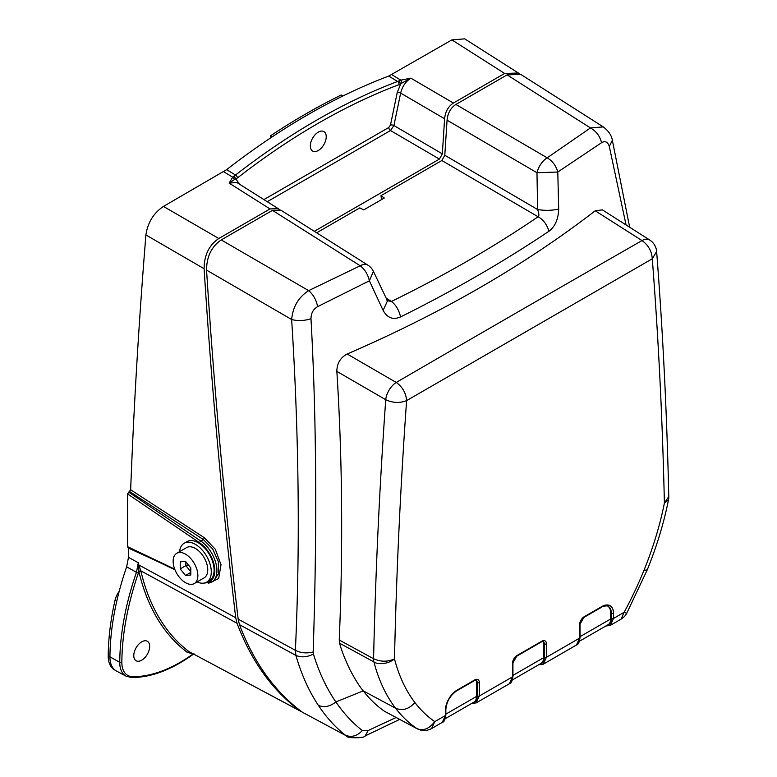 <?xml version="1.0" encoding="UTF-8"?>
<svg xmlns="http://www.w3.org/2000/svg" width="777" height="777" viewBox="0 0 777 777"><rect width="100%" height="100%" fill="white"/><g stroke="black" fill="none" stroke-linecap="round" stroke-linejoin="round"><path stroke-width="1.17" d="M131.663 677.554C150.825 677.515 170.93 670.056 191.977 655.196A1.496 0.758 -125.5 0 0 192.172 654.584A147.96 85.431 -60 0 1 132.741 676.67A1.496 1.165 90.4 0 1 131.663 677.554L126.165 676.204L116.424 670.998A29.963 17.298 -60 0 1 115.87 670.677A29.963 17.298 -60 0 1 109.936 657.119A29.963 17.298 -60 0 1 109.945 656.924A224.728 129.749 -60 0 1 116.735 601.349A224.728 129.749 120 0 1 126.641 566.851L136.451 572.299L138.296 562.752L138.83 564.957L138.296 562.752L128.496 557.313L128.739 548.241L153.516 559.566M302.35 712.179L188.976 651.602A312.752 180.565 -60 0 1 140.938 571.26L138.869 571.542C147.407 607.293 163.491 634.207 187.14 652.272L193.22 653.991M149.67 646.415A11.237 6.488 120 0 0 147.339 641.278A11.237 6.488 120 0 0 138.685 644.288A11.237 6.488 120 0 0 133.78 655.594A11.237 6.488 120 0 0 136.101 660.741A11.237 6.488 120 0 0 144.765 657.731A11.237 6.488 120 0 0 149.67 646.415M192.968 653.855L192.172 654.584M140.938 571.26L138.879 571.095L138.432 572.902L136.451 572.299A224.368 129.536 -60 0 0 119.755 662.305L108.226 655.885A224.66 129.71 120 0 1 115.015 600.32L116.735 601.349M138.879 571.095L138.5 564.937M129.604 491.55L203.38 539.578L204.497 537.839L130.653 489.772L127.593 493.939L199.67 542.832A1.496 0.787 -55.8 0 1 200.816 541.054L203.38 539.578L212.684 548.98L218.337 561.664L218.59 573.64L213.374 581.167L211.762 582.099A24.971 14.413 60 0 0 215.87 563.082A24.971 14.413 60 0 0 200.816 541.054L128.652 492.103M223.621 171.698L232.702 177.195L234.673 179.448L229.128 183.11L232.702 177.195L235.528 175.039A2.496 1.175 52.1 0 1 237.548 177.865A668.958 386.227 -60 0 1 399.019 84.644L410.868 78.176C405.701 81.507 402.292 86.47 400.65 93.085L393.91 125.553L390.501 130.526L439.403 159.1L442.336 153.856L444.609 118.774C445.318 111.655 448.251 106.41 453.418 103.04L504.642 73.465L518.385 73.019L464.685 38.85L451.903 39.899L388.743 76.068A671.775 387.849 120 0 0 342.997 95.95A671.775 387.849 120 0 0 307.682 114.821A671.775 387.849 120 0 0 272.377 136.723A671.775 387.849 120 0 0 226.631 169.658L163.471 206.42C153.564 213.102 147.708 222.61 145.911 234.955C138.937 320.823 133.858 405.759 130.653 489.772M145.911 234.955L204.108 268.716C204.176 255.196 209.071 245.124 218.784 238.51L270.007 208.935L278.234 208.654L279.166 209.353M301.418 711.742L300.029 710.868C272.436 690.481 251.427 661.276 237.014 623.251L235.713 617.734C222.105 502.933 211.567 386.596 204.108 268.716M235.713 617.734L138.83 564.957L140.822 570.823L237.014 623.251M204.497 537.839L215.355 549.358L221.018 564.762L218.667 578.535L208.663 583.226M174.708 569.123L127.593 546.678L128.739 548.241M127.593 493.939L127.593 546.678L128.166 547.445M128.496 557.313L126.641 566.851M206.633 582.177L209.46 580.545A22.475 12.976 -120 0 0 214.112 570.26A22.475 12.976 -120 0 0 204.302 547.639A22.475 12.976 -120 0 0 186.985 541.627L184.159 543.259A22.475 12.976 60 0 1 201.476 549.271A22.475 12.976 60 0 1 211.286 571.891A22.475 12.976 -120 0 1 206.633 582.177A22.475 12.976 -120 0 1 197.076 581.934M179.594 551.66A22.475 12.976 60 0 1 184.159 543.259M186.655 547.581A17.482 10.091 60 0 1 200.126 552.262A17.482 10.091 60 0 1 207.75 569.852A17.482 10.091 60 0 1 204.137 577.855L194.25 583.566A17.482 10.091 -120 0 0 197.863 575.563A17.482 10.091 60 0 0 190.239 557.973A17.482 10.091 60 0 0 176.767 553.292L186.655 547.581M194.25 583.566A17.482 10.091 -120 0 1 180.779 578.875A17.482 10.091 -120 0 1 173.145 561.285A17.482 10.091 60 0 1 176.767 553.292M185.509 575.485L190.802 575.009L190.802 567.948L185.509 561.363L180.215 561.839L180.215 568.9L185.509 575.485L190.802 572.426M185.858 561.8L185.858 565.637L180.215 568.9M188.393 564.957L185.858 565.637L190.802 571.785M115.87 670.677L114.141 669.599A29.895 17.259 120 0 1 108.217 656.079A29.895 17.259 -60 0 1 108.226 655.885M119.182 591.365A14.918 8.615 120 0 0 115.015 600.32M300.029 710.868L188.976 651.602L187.14 652.272M439.403 159.1L314.316 231.313M518.385 73.019L519.143 73.553M234.673 179.448L237.548 177.865M239.452 184.149L234.023 176.136M270.007 208.935L229.128 183.11L236.781 182.459L278.117 208.576M391.754 74.631L400.796 80.148L399.106 80.827L400.67 83.935L397.232 92.541L390.481 125.01L388.782 127.496L263.898 199.592M318.279 132.148A11.237 6.488 120 0 0 310.936 142.045A11.237 6.488 120 0 0 312.665 151.049A11.237 6.488 120 0 0 318.279 150.495A11.237 6.488 120 0 0 325.621 140.598A11.237 6.488 120 0 0 323.902 131.595A11.237 6.488 120 0 0 318.279 132.148M402.078 82.799L400.796 80.148L410.868 78.176L453.418 103.04M399.019 84.644A2.496 1.671 -110.7 0 0 397.601 81.468L399.106 80.827M272.377 136.723L270.658 135.722A671.716 387.82 120 0 1 305.924 113.85A671.716 387.82 120 0 1 341.19 95.008L342.997 95.95M270.658 135.722L270.658 137.869M447.066 120.192L536.975 172.737A14.986 8.246 -59.7 0 1 547.193 157.828L455.876 104.458C450.709 107.828 447.766 113.073 447.066 120.192L444.794 155.274L441.851 160.518L380.992 195.658L384.275 198.028L363.723 209.897L359.8 207.896L316.666 232.799M280.808 210.149L272.465 210.353L360.207 265.783L308.654 290.637C313.354 294.609 316.336 299.951 317.589 306.653L369.396 280.798L383.119 310.402C387.296 317.978 393.104 320.153 400.563 316.929C453.904 290.384 503.35 261.839 548.892 231.284C555.089 226.612 558.352 219.192 558.682 209.042L557.789 172.028L601.553 142.706C605.196 140.627 607.779 141.89 609.314 146.474L626.058 224.941M221.241 239.928C211.499 246.61 206.604 256.682 206.565 270.134L291.657 319.512C292.851 306.798 298.514 297.173 308.654 290.637L221.241 239.928L272.465 210.353M206.565 270.134C214.025 388.005 224.563 504.341 238.17 619.152L239.471 624.669C253.836 662.635 274.844 691.831 302.486 712.286L346.561 735.936L302.486 712.286M520.833 74.437L507.099 74.883L590.462 127.933L603.263 126.894L520.833 74.437M455.876 104.458L507.099 74.883M381.546 199.611L380.992 195.658M601.553 142.706C599.922 136.121 596.221 131.196 590.462 127.933L547.193 157.828C552.457 160.936 555.992 165.666 557.789 172.028L536.975 172.737L537.626 209.528C539.102 213.597 539.267 216.016 538.111 216.764C543.434 219.765 547.027 224.611 548.892 231.284M444.794 155.274L537.626 209.528C544.959 210.742 551.971 210.586 558.682 209.042M239.471 624.669L295.911 655.429L295.396 650.32C300.204 545.561 298.96 435.295 291.657 319.512C297.853 321.144 304.302 320.882 310.985 318.706C311.082 313.189 313.277 309.168 317.589 306.653M310.985 318.706C316.472 417.424 317.201 528.506 313.17 651.961L313.422 654.03C318.949 672.222 326.427 688.189 335.858 701.942C343.774 713.461 352.603 722.998 362.354 730.555L368.133 730.555L396.095 717.501M339.607 643.239L373.931 661.936C375.534 663.704 386.208 665.636 394.493 658.896C396.387 573.513 400.427 487.422 406.604 400.621C405.992 393.016 402.535 386.965 396.251 382.459L347.154 354.011C340.394 357.605 336.956 363.393 336.849 371.367C342.336 457.721 343.143 547.27 339.248 640.034L339.607 643.239C341.472 650.368 344.92 659.178 349.961 669.687C355.186 679.584 359.615 686.645 363.238 690.87C369.687 699.125 376.777 705.924 384.508 711.276L417.113 728.729A14.986 14.986 0 0 0 431.643 728.505L434.77 721.648A249.699 144.163 -60 0 1 414.937 702.583A250.33 144.532 -60 0 1 394.502 658.896M347.154 354.011C441.734 313.131 524.426 265.384 595.231 210.781L642.006 240.569A46520.826 26146.662 -58.7 0 0 396.241 382.459M336.849 371.367L385.732 399.718C392.773 402.991 399.728 403.292 406.604 400.621L652.292 258.78L656.633 251.505A14.986 14.986 0 0 0 649.737 240.025L602.36 209.858L595.231 210.781M649.737 240.025A14.986 8.625 122.5 0 0 642.016 240.569C648.3 245.076 651.718 251.146 652.292 258.78C658.469 338.49 662.509 419.92 664.393 503.069L668.774 496.542M668.774 496.62C666.899 413.529 662.859 331.828 656.633 251.505L656.623 251.35M605.749 626.039L610.392 625.33L613.49 618.473L624.116 612.315L621.046 619.152A14.986 14.986 0 0 0 626.709 613.325L647.231 569.891L643.948 570.367A249.689 144.163 -60 0 1 624.116 612.334L626.709 613.325M476.058 702.952L479.302 696.027L512.499 676.884L512.499 663.432A6.488 3.749 120 0 1 517.084 655.477L541.802 641.21A6.488 3.749 120 0 1 546.396 643.861L546.396 657.313L579.593 638.121L579.593 624.698A6.488 3.749 120 0 1 584.178 616.744L601.835 606.546A16.482 9.518 120 0 1 613.49 613.276A1.496 0.864 180 0 1 611.373 613.276L610.664 612.868L610.664 618.987A12.481 7.207 60 0 1 608.08 624.698L579.448 641.229M647.231 569.891C656.769 546.416 663.859 523.076 668.492 499.883L664.393 503.069A250.349 144.541 -60 0 1 643.948 570.367M394.493 658.896C387.606 662.004 380.633 661.955 373.591 658.731A14.986 8.45 118.6 0 0 373.931 661.936A265.307 153.176 120 0 0 395.6 708.236A264.675 152.816 120 0 0 416.618 728.428L384.508 711.276M417.113 728.729A14.986 8.77 118.1 0 1 416.618 728.428C422.941 731.293 428.991 729.03 434.77 721.639L445.406 715.52L442.288 722.387L431.643 728.505M576.495 644.978C578.243 644.706 579.419 642.22 580.03 637.509A1.496 0.864 0 0 1 579.593 638.121L576.495 644.978L543.298 664.17L546.396 657.313M475.835 680.215A4.992 2.885 -60 0 1 476.476 682.187L476.476 696.454A12.481 7.207 60 0 1 473.892 702.165L445.231 718.715M542.929 641.472A4.992 2.885 -60 0 1 543.57 643.453L543.57 657.721A12.481 7.207 60 0 1 540.986 663.432L512.364 679.953M610.664 612.868A14.986 8.654 120 0 0 607.925 606.245M396.251 382.459L396.251 382.459A14.986 8.207 120.1 0 0 385.732 399.718C379.516 487.16 375.476 573.504 373.591 658.731L339.248 640.034M629.652 227.234L612.344 140.239L609.314 146.474M346.561 735.936L346.571 735.945C346.027 738.403 365.015 738.373 365.161 735.926L368.133 730.555M362.354 730.555C357.012 736.14 351.34 737.674 345.357 735.149C335.441 727.408 326.447 717.482 318.395 705.399C308.896 691.122 301.398 674.465 295.911 655.429C301.398 657.672 307.236 657.206 313.422 654.03M367.929 265.18A14.986 8.596 -57.7 0 0 360.207 265.783C364.782 269.289 367.851 274.291 369.396 280.798L373.426 271.348A14.986 14.986 0 0 0 367.929 265.18L280.691 210.072M386.995 300.495L387.47 300.884L383.119 310.402M441.851 160.518L538.111 216.764A1288.013 762.839 -178.7 0 1 391.414 301.457C395.94 304.924 398.989 310.081 400.563 316.929M386.169 298.145L391.414 301.457L387.373 300.718M132.741 676.67A28.108 16.23 -60 0 1 121.843 662.305A1.496 0.855 -179.6 0 1 119.755 662.305A29.613 17.094 -60 0 0 119.755 662.499A29.613 17.094 -60 0 0 126.165 676.204M121.843 662.305A222.873 128.671 -60 0 1 138.432 572.902M199.67 542.832A23.475 13.549 60 0 1 214.481 566.666A23.475 13.549 60 0 1 205.992 582.507M388.782 127.496A2.496 1.437 60 0 0 390.501 130.526L267.23 201.699M218.784 238.51L163.471 206.42M226.631 169.658L235.528 175.039A671.454 387.665 -60 0 1 316.56 120.212A671.454 387.665 -60 0 1 397.601 81.468L388.743 76.068M444.609 118.774L400.65 93.085A2.496 1.01 11.7 0 0 397.232 92.541M451.903 39.899L504.642 73.465M442.336 153.856L393.91 125.553A2.496 1.01 -168.3 0 0 390.481 125.01M414.937 702.583C408.974 709.158 402.535 711.042 395.6 708.236L363.238 690.87L335.858 701.942C329.943 706.623 324.126 707.769 318.395 705.399M442.298 722.387C444.046 722.115 445.231 719.628 445.843 714.908A1.496 0.864 -0 0 1 445.406 715.52L445.406 710.324A16.482 9.518 120 0 1 457.061 690.141L474.708 679.943A6.488 3.749 120 0 1 479.302 682.594L479.302 696.027M613.49 613.276L613.49 618.473A1.496 0.864 0 0 1 611.373 618.482L611.373 613.276A14.986 8.654 120 0 0 608.265 606.419C608.041 605.147 601.689 606.487 601.524 607.235A1.496 0.864 -120 0 0 601.835 606.546M611.373 618.482A13.481 7.78 60 0 1 607.284 625.155M580.03 636.674L610.664 618.987M512.499 676.884L509.391 683.75L476.194 702.884L471.474 703.564M445.843 714.141L476.476 696.454M445.843 714.908L445.843 709.712A1.496 0.864 180 0 1 445.406 710.324M457.061 690.141A1.496 0.864 60 0 1 456.75 690.821L474.397 680.633A1.496 0.864 -120 0 0 474.708 679.943M479.302 682.594A1.496 0.864 180 0 1 477.185 682.594A4.992 2.885 120 0 0 476.146 680.312L474.397 680.633M479.302 696.017A1.496 0.864 0 0 1 477.185 696.017L477.185 682.594L476.476 682.187M477.185 696.017A13.481 7.78 60 0 1 472.911 702.738M512.499 675.689A13.481 7.789 -120 0 0 512.499 675.669L512.499 663.587M512.499 676.893A1.496 0.864 0 0 0 512.937 676.281C512.325 680.992 511.149 683.488 509.391 683.75M512.937 676.281L512.937 662.82A1.496 0.864 180 0 1 512.499 663.432M517.084 655.477A1.496 0.864 60 0 1 516.773 656.167L541.491 641.889A1.496 0.864 -120 0 0 541.802 641.21M546.396 643.861A1.496 0.864 180 0 1 544.279 643.861A4.992 2.885 120 0 0 543.24 641.569L541.491 641.889M546.396 657.323A1.496 0.864 0 0 1 544.279 657.323L544.279 643.861L543.57 643.453M544.279 657.323A13.481 7.78 60 0 1 539.918 664.044M512.937 675.407L543.57 657.721M579.593 625.679L579.593 636.897M580.03 637.509L580.03 624.086A1.496 0.864 180 0 1 579.593 624.698M584.178 616.744A1.496 0.864 60 0 1 583.867 617.433L601.524 607.235M238.17 619.152L295.396 650.32C300.864 653.049 306.789 653.603 313.17 651.961M127.943 547.387L174.971 569.794M204.011 583.109L211.762 582.099M191.977 655.196L194.036 653.865M610.401 625.33L621.046 619.152M668.492 499.883A14.986 14.986 0 0 0 668.783 496.62M445.843 709.712C446.522 701.709 450.155 695.415 456.75 690.821M512.937 662.82L516.773 656.167M538.519 664.859L543.298 664.18M580.03 624.086L583.867 617.433M612.344 140.239C611.616 135.441 608.585 130.992 603.263 126.894M365.161 735.926L399.64 719.395M387.354 300.66L373.426 271.348"/></g></svg>
